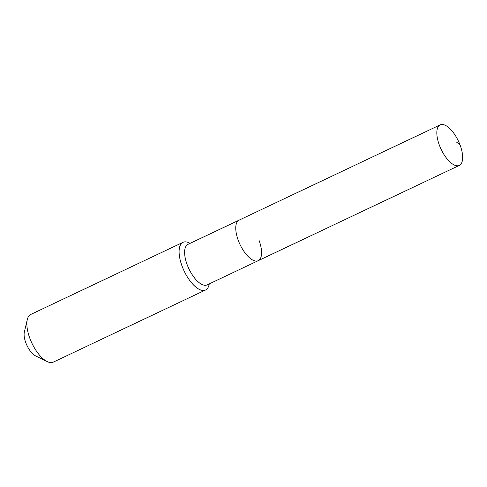 <?xml version="1.0" encoding="UTF-8"?>
<svg xmlns="http://www.w3.org/2000/svg" width="487" height="487" viewBox="0 0 487 487"><rect width="100%" height="100%" fill="white"/><g stroke="black" fill="none" stroke-linecap="round" stroke-linejoin="round"><path stroke-width="0.73" d="M460.069 144.986A22.414 9.576 64.7 0 0 440.145 124.891A22.414 9.576 64.7 0 0 439.414 145.303A22.414 9.576 64.7 0 0 459.338 165.397A22.414 9.576 64.7 0 0 460.069 144.986L456.404 141.985M440.145 124.891L239.068 220.142A22.414 9.576 64.7 0 0 238.338 240.56A22.414 9.576 64.7 0 0 258.262 260.655L207.121 284.883A22.414 9.576 64.7 0 1 187.197 264.788A22.414 9.576 64.7 0 1 187.927 244.377L239.068 220.142A22.414 9.576 64.7 0 0 238.338 240.56A22.414 9.576 64.7 0 0 258.262 260.655A22.414 9.576 64.7 0 0 258.993 240.237M190.1 243.342L189.157 242.879A26.365 11.268 64.7 0 0 183.002 242.331A26.365 11.268 64.7 0 0 182.144 266.346A26.365 11.268 64.7 0 0 205.581 289.99A26.365 11.268 64.7 0 0 209.051 284.877L209.294 283.854M183.002 242.331L30.76 314.45A26.365 11.268 64.7 0 0 27.29 319.563A26.365 11.268 64.7 0 0 29.902 338.471A26.365 11.268 64.7 0 0 47.184 361.561A26.365 11.268 64.7 0 0 53.339 362.109L205.581 289.99M27.29 319.563L24.35 332.097A14.945 6.386 64.7 0 0 25.829 342.811A14.945 6.386 64.7 0 0 35.624 355.894L47.184 361.561M258.262 260.655L459.338 165.397"/></g></svg>
